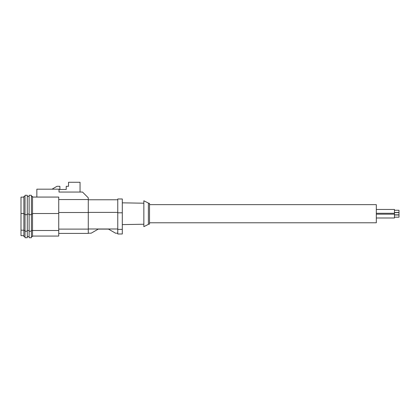 <?xml version="1.0" encoding="UTF-8"?>
<svg xmlns="http://www.w3.org/2000/svg" width="420" height="420" viewBox="0 0 420 420"><rect width="100%" height="100%" fill="white"/><g stroke="black" fill="none" stroke-linecap="round" stroke-linejoin="round"><path stroke-width="0.63" d="M23.882 235.646L21 235.646L21 197.138L23.882 197.138L21 197.138M32.524 213.518L58.732 213.518L58.732 197.069L32.524 197.069L36.85 197.069L36.85 189.178L59.021 189.178L59.021 192.061L82.525 192.061L88.284 197.82L88.284 233.42L58.732 233.42M32.524 236.072L58.732 236.072L58.732 213.518M58.732 199.553L88.284 199.553M31.39 230.507L32.524 230.507L32.524 196.413L31.39 196.413L32.524 196.67M31.39 236.597L32.524 236.597L32.524 230.507L58.732 230.512M31.39 231.215L29.122 231.215L29.122 237.731L31.39 237.731L31.39 195.562M29.122 231.215L29.122 195.562M27.284 230.507L29.122 230.507M29.122 196.413L27.284 196.413L29.122 196.413M31.39 195.279L29.122 195.279L31.39 195.279M25.016 236.597L23.882 236.597L23.882 230.507L25.016 230.507M23.882 230.507L23.882 196.67M25.016 196.413L23.882 196.413M27.284 231.215L25.016 231.215L25.016 237.731L27.284 237.731L27.284 195.279L25.016 195.279L25.016 195.562M25.016 231.215L25.016 195.279L27.284 195.279L27.284 195.562M80.047 192.061L80.047 182.27L68.528 182.27L68.528 186.302L66.224 186.302L66.224 189.467L59.021 189.467M59.887 189.467L59.887 186.302L57.005 186.302L52.017 189.178M88.284 199.778L117.768 199.778M117.768 233.195L115.563 233.195L108.47 229.105L98.264 229.105L91.172 233.195L88.284 233.195M117.768 212.793L117.768 198.986L122.304 198.986L122.304 233.987L117.768 233.987L117.768 212.793L122.304 212.793M148.386 224.154L149.52 224.133L149.52 203.311L148.386 203.291M143.85 226.648L143.85 200.791L148.386 203.059L148.386 224.38L143.85 226.648M149.52 204.65L376.32 204.65L376.32 222.794L149.52 222.794M376.32 209.449L394.464 209.449L394.464 217.996L376.32 217.996M394.464 214.83L399 214.83L399 212.615L394.464 212.615M394.464 217.187L399 217.187L399 214.972L394.464 214.972M394.464 212.473L399 212.473L399 210.257L394.464 210.257M21 230.191L23.882 230.191M21 213.512L23.882 213.512M58.732 229.105L88.284 229.105M58.732 212.51L88.284 212.51M32.524 214.074L31.39 214.074M29.122 214.074L27.284 214.074M31.39 214.683L29.122 214.683M25.016 214.074L23.882 214.074M27.284 214.683L25.016 214.683M88.284 212.399L117.768 212.399M88.284 228.989L117.768 228.989M117.768 229.388L122.304 229.388M32.524 196.413L31.39 196.413L32.524 196.413M29.122 236.597L27.284 236.597M27.284 195.279L25.016 195.279L27.284 195.279M143.85 224.233L122.304 224.606M376.32 213.281L394.464 213.281M376.32 214.163L394.464 214.163M143.85 203.212L122.304 202.834"/></g></svg>
